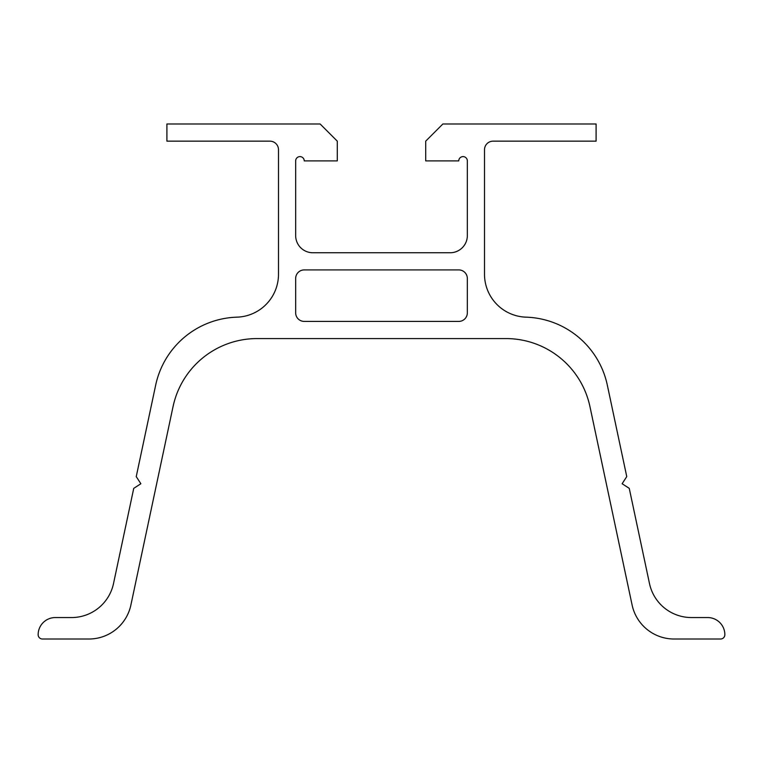 <?xml version="1.0" encoding="UTF-8"?>
<svg xmlns="http://www.w3.org/2000/svg" width="763" height="763" viewBox="0 0 763 763"><rect width="100%" height="100%" fill="white"/><g stroke="black" fill="none" stroke-linecap="round" stroke-linejoin="round"><path stroke-width="1.14" d="M467.337 235.576A17.168 17.168 0 0 1 450.17 252.744L312.83 252.744A17.168 17.168 0 0 1 295.663 235.576L295.663 160.898A4.292 4.292 0 0 1 299.954 156.606A4.292 4.292 0 0 1 304.246 160.898L337.294 160.898L337.294 141.155L320.126 123.987L166.906 123.987L166.906 141.155L269.911 141.155A8.584 8.584 0 0 1 278.495 149.739L278.495 274.27A42.919 42.919 0 0 1 236.931 317.16A85.838 85.838 0 0 0 155.681 385.115L136.243 476.608L140.869 483.732L133.744 488.358L113.515 583.552A42.919 42.919 0 0 1 71.531 617.553L55.318 617.553A17.168 17.168 0 0 0 38.15 634.721A4.292 4.292 0 0 0 42.442 639.013L88.909 639.013A42.919 42.919 0 0 0 130.893 605.011L173.058 406.574A85.838 85.838 0 0 1 257.017 338.581L505.983 338.581A85.838 85.838 0 0 1 589.942 406.574L632.107 605.011A42.919 42.919 0 0 0 674.091 639.013L720.558 639.013A4.292 4.292 0 0 0 724.85 634.721A17.168 17.168 0 0 0 707.683 617.553L691.469 617.553A42.919 42.919 0 0 1 649.485 583.552L629.256 488.358L622.131 483.732L626.757 476.608L607.319 385.115A85.838 85.838 0 0 0 526.069 317.16A42.919 42.919 0 0 1 484.505 274.27L484.505 149.739A8.584 8.584 0 0 1 493.089 141.155L596.094 141.155L596.094 123.987L442.874 123.987L425.706 141.155L425.706 160.898L458.754 160.898A4.292 4.292 0 0 1 463.046 156.606A4.292 4.292 0 0 1 467.337 160.898L467.337 235.576M304.246 321.414L458.754 321.414A8.584 8.584 0 0 0 467.337 312.83L467.337 278.495A8.584 8.584 0 0 0 458.754 269.911L304.246 269.911A8.584 8.584 0 0 0 295.663 278.495L295.663 312.83A8.584 8.584 0 0 0 304.246 321.414"/></g></svg>
